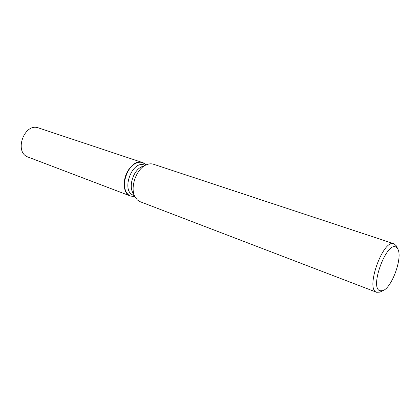 <?xml version="1.0" encoding="UTF-8"?>
<svg xmlns="http://www.w3.org/2000/svg" width="420" height="420" viewBox="0 0 420 420"><rect width="100%" height="100%" fill="white"/><g stroke="black" fill="none" stroke-linecap="round" stroke-linejoin="round"><path stroke-width="0.63" d="M133.733 195.358L133.403 195.232C120.729 191.069 132.027 159.936 144.354 165.049L145.178 165.322M130.583 196.072C124.682 193.804 122.435 183.708 126.042 174.657C129.565 165.569 137.897 160.151 143.566 162.965L146.16 164.897L142.679 162.608C128.961 156.944 116.461 191.494 130.583 196.072L134.867 196.555L130.583 196.072M134.768 196.345L133.03 193.032C128.137 185.54 133.975 169.171 142.506 166.462L145.945 164.997M140.291 201.763L137.413 200.009L135.303 197.374C129.271 188.176 136.521 167.848 147.011 164.54C149.326 163.69 151.499 163.595 153.531 164.257L394.002 243.758L396.375 245.9L396.984 247.27M381.218 291.469L379.88 292.147L376.604 292.273C365.017 289.196 383.197 238.502 394.002 243.758M379.89 290.761C369.175 287.658 387.062 240.193 396.233 247.301L397.709 248.908C403.027 256.919 392.002 287.826 382.82 290.661L379.89 290.761M28.355 157.174L28.056 157.059C13.561 152.219 24.418 122.283 38.609 127.948L142.679 162.608M397.709 248.908L396.375 245.9M382.82 290.661L379.88 292.147M140.17 201.721L376.688 292.304M133.565 195.3L134.379 195.605M28.203 157.117L130.725 196.13"/></g></svg>
